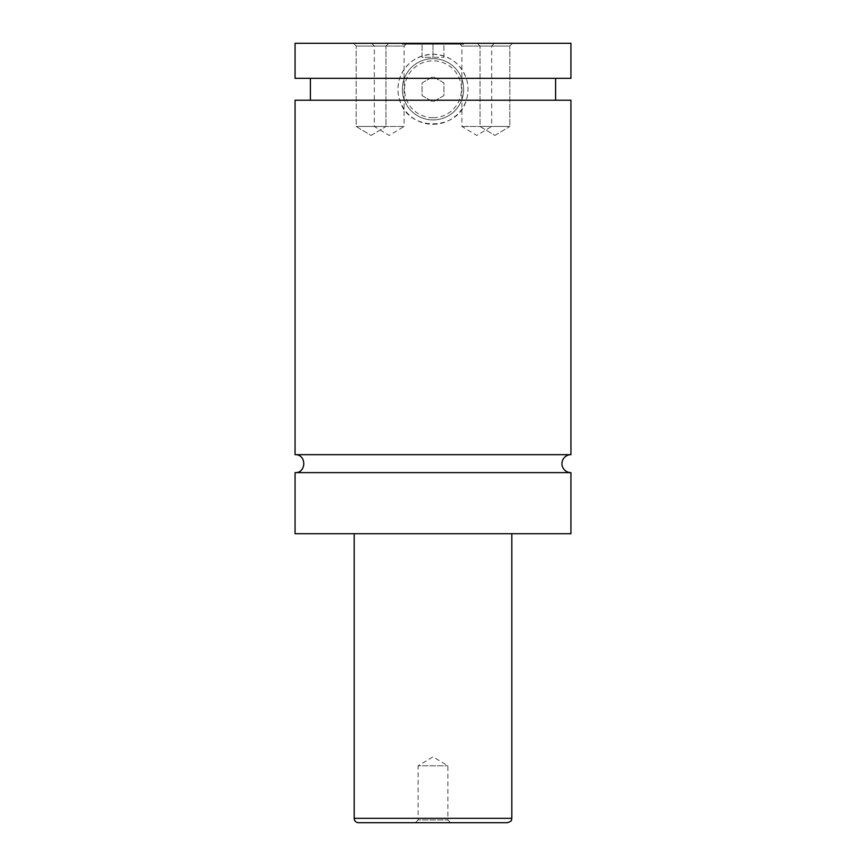 <?xml version="1.0" encoding="UTF-8"?>
<svg xmlns="http://www.w3.org/2000/svg" width="866" height="866" viewBox="0 0 866 866"><rect width="100%" height="100%" fill="white"/><g stroke="black" fill="none" stroke-linecap="round" stroke-linejoin="round"><path stroke-width="0.65" stroke-dasharray="4.33 3.25" d="M570.932 472.63L295.068 472.63M570.932 454.672L295.068 454.672M463.646 44.177L402.354 44.177L463.646 44.177L463.646 43.3L402.354 43.3L463.646 43.3M433 119.93A30.646 30.646 0 0 0 463.646 89.274A30.646 30.646 0 0 0 433 58.628A30.646 30.646 0 0 0 402.354 89.274A30.646 30.646 0 0 0 433 119.93A30.646 30.646 0 0 0 463.646 89.274A30.646 30.646 0 0 0 433 58.628A30.646 30.646 0 0 0 402.354 89.274A30.646 30.646 0 0 0 433 119.93M433 117.733A28.459 28.459 0 0 1 404.541 89.274A28.459 28.459 0 0 1 433 60.815A28.459 28.459 0 0 1 461.459 89.274A28.459 28.459 0 0 1 433 117.733M570.932 78.33L466.276 78.33C468.614 85.626 468.614 92.922 466.276 100.218C457.854 131.686 408.146 131.686 399.724 100.218C397.386 92.922 397.386 85.626 399.724 78.33C405.645 63.142 416.73 55.121 433 54.244C449.27 55.121 460.355 63.142 466.276 78.33L295.068 78.33M433 124.303A35.03 35.03 0 0 0 468.03 89.274A35.03 35.03 0 0 0 433 54.244A35.03 35.03 0 0 0 397.97 89.274A35.03 35.03 0 0 0 433 124.303M450.623 822.7L447.884 819.961L447.884 765.782L433 756.83L418.116 765.782L447.884 765.782L418.116 765.782L418.116 819.961L447.884 819.961L418.116 819.961L415.377 822.7L450.623 822.7L415.377 822.7M371.59 43.3L374.329 46.039L374.329 126.49L389.213 135.442L404.097 126.49L374.329 126.49L404.097 126.49L404.097 46.039L374.329 46.039L404.097 46.039L406.836 43.3L371.59 43.3L406.836 43.3M459.164 43.3L461.903 46.039L461.903 126.49L476.787 135.442L491.671 126.49L461.903 126.49L491.671 126.49L491.671 46.039L461.903 46.039L491.671 46.039L494.41 43.3L459.164 43.3L494.41 43.3M385.965 46.039L388.704 43.3L353.447 43.3L388.704 43.3L353.447 43.3L388.704 43.3L385.965 46.039L356.186 46.039L385.965 46.039L356.186 46.039L385.965 46.039L385.965 126.49L356.186 126.49L385.965 126.49L385.965 46.039M371.081 135.442L385.965 126.49L356.186 126.49L385.965 126.49L371.081 135.442L356.186 126.49L356.186 46.039L353.447 43.3L356.186 46.039L356.186 126.49L371.081 135.442M509.814 46.039L512.553 43.3L477.296 43.3L512.553 43.3L477.296 43.3L512.553 43.3L509.814 46.039L480.035 46.039L509.814 46.039L480.035 46.039L509.814 46.039L509.814 126.49L480.035 126.49L509.814 126.49L509.814 46.039M494.919 135.442L509.814 126.49L480.035 126.49L509.814 126.49L494.919 135.442L480.035 126.49L480.035 46.039L477.296 43.3L480.035 46.039L480.035 126.49L494.919 135.442M358.567 822.7L507.433 822.7M354.183 533.705L511.817 533.705L354.183 533.705M570.932 533.705L295.068 533.705M570.932 100.218L295.068 100.218M570.932 43.3L295.068 43.3M422.056 95.596L433 101.917L422.056 95.596L422.056 82.952L433 76.641L443.944 82.952L443.944 95.596L433 101.917L443.944 95.596L443.944 82.952L433 76.641L422.056 82.952L422.056 95.596M433 44.177L422.056 44.177L443.944 44.177L433 44.177L433 57.308L422.056 57.308L422.056 44.177L422.056 57.308L443.944 57.308L433 57.308L433 44.177M443.944 57.308L443.944 44.177L443.944 57.308M511.817 818.327L354.183 818.327M402.354 44.177L402.354 43.3"/><path stroke-width="1.3" d="M295.068 472.63C306.651 473.182 306.651 454.12 295.068 454.672L570.932 454.672A8.974 8.974 0 0 0 561.947 463.646A8.974 8.974 0 0 0 570.932 472.63L570.932 533.705L295.068 533.705L295.068 472.63L570.932 472.63M507.433 822.7L358.567 822.7A4.373 4.373 0 0 1 354.183 818.327L511.817 818.327C510.972 819.615 513.419 820.622 507.433 822.7M511.817 533.705L511.817 818.327M295.068 454.672L295.068 100.218L570.932 100.218L570.932 454.672M295.068 43.3L570.932 43.3L570.932 78.33L295.068 78.33L295.068 43.3M354.183 818.327L354.183 533.705M555.604 100.218L555.604 78.33M310.396 100.218L310.396 78.33"/></g></svg>
